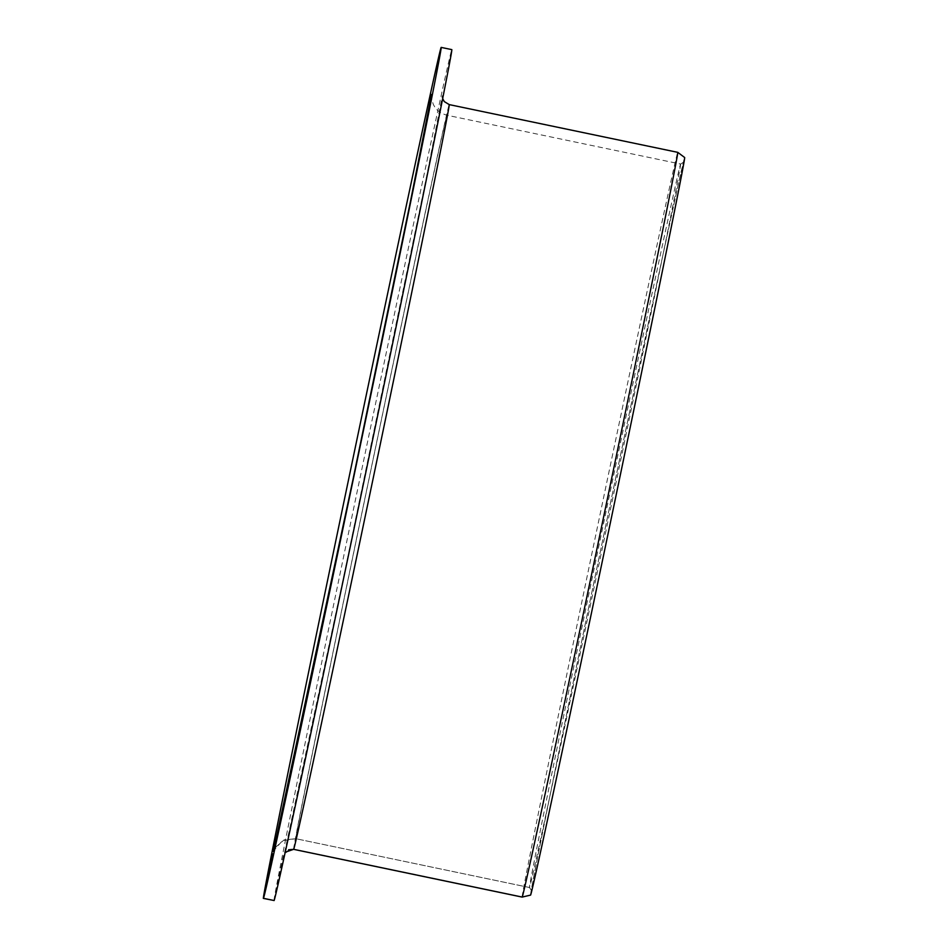 <?xml version="1.0" encoding="UTF-8"?>
<svg xmlns="http://www.w3.org/2000/svg" width="948" height="948" viewBox="0 0 948 948"><rect width="100%" height="100%" fill="white"/><g stroke="black" fill="none" stroke-linecap="round" stroke-linejoin="round"><path stroke-width="0.71" stroke-dasharray="4.74 3.56" d="M431.553 94.468C430.996 95.558 431.577 98.876 433.295 104.398L434.812 107.065C434.919 107.183 437.585 112.551 447.006 115.241L680.64 164.051A369.554 1.932 101.8 0 0 680.628 164.051A369.554 1.932 101.8 0 0 603.165 525.393A369.554 1.932 101.8 0 0 529.47 887.518A369.554 1.932 101.8 0 1 529.47 887.518L531.496 890.61L529.482 887.529L295.835 838.707A369.554 1.932 101.8 0 1 369.59 476.275A369.554 1.932 101.8 0 1 447.006 115.241A369.554 1.932 101.8 0 1 373.642 475.801A369.554 1.932 101.8 0 1 295.859 838.707L282.445 840.698L273.581 850.794M273.984 900.505L283.31 856.056L288.607 849.775M680.628 164.051L683.709 162.037A372.161 1.943 101.8 0 0 605.701 525.927A372.161 1.943 101.8 0 0 531.496 890.61L530.548 895.113M680.64 164.051A369.554 1.932 101.8 0 1 607.277 524.611A369.554 1.932 101.8 0 1 529.505 887.518L531.52 890.599L530.584 895.102M683.709 162.037A372.161 1.943 101.8 0 1 610.097 523.971A372.161 1.943 101.8 0 1 531.52 890.599M529.505 887.518L295.859 838.707L284.116 839.881L275.24 847.536L273.462 851.233M274.126 900.541L283.381 856.032L285.218 852.24M273.972 900.6A434.765 2.275 101.8 0 1 361.899 468.928A434.765 2.275 101.8 0 1 451.829 49.628M522.135 897.092A380.421 1.991 101.8 0 1 598.259 523.095A380.421 1.991 101.8 0 1 677.749 152.344M530.548 895.125A376.771 1.967 101.8 0 1 605.962 524.552A376.771 1.967 101.8 0 1 684.669 157.522M293.607 849.337A380.421 1.991 101.8 0 1 369.732 475.339A380.421 1.991 101.8 0 1 449.222 104.6M273.368 851.565L275.24 847.536M442.68 98.58L442.349 95.701L426.268 178.177L344.385 573.493L284.341 853.508"/><path stroke-width="1.42" d="M273.984 900.505L263.331 898.372L272.68 853.84M288.607 849.775L293.607 849.337L522.135 897.092L530.548 895.113M285.218 852.24L293.655 849.325L522.182 897.069L530.584 895.102A376.771 1.967 101.8 0 0 609.908 524.967A376.771 1.967 101.8 0 0 684.669 157.522L677.761 152.344A380.421 1.991 101.8 0 1 677.761 152.344A380.421 1.991 101.8 0 1 602.336 523.059A380.421 1.991 101.8 0 1 522.182 897.069M263.331 898.372A434.765 2.275 101.8 0 1 351.258 466.7A434.765 2.275 101.8 0 1 441.187 47.4L451.829 49.628A434.765 2.275 101.8 0 1 366.663 468.371A434.765 2.275 101.8 0 1 274.126 900.541L263.485 898.313L272.74 853.816M441.187 47.4A434.765 2.275 101.8 0 1 356.021 466.143A434.765 2.275 101.8 0 1 263.485 898.313M442.68 98.58L444.257 101.566L449.222 104.6A380.421 1.991 101.8 0 1 373.903 474.853A380.421 1.991 101.8 0 1 293.655 849.325M431.553 94.492L410.768 199.921L352.846 480.209L273.38 851.541M449.222 104.6L677.749 152.344"/></g></svg>
